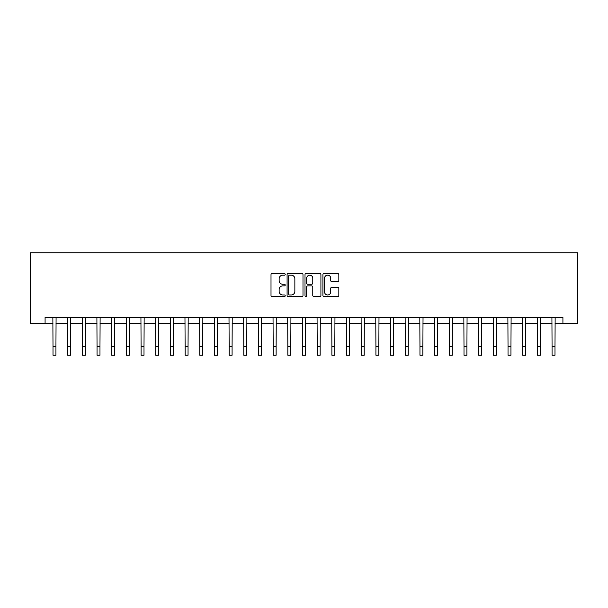 <?xml version="1.0" encoding="UTF-8"?>
<svg xmlns="http://www.w3.org/2000/svg" width="608" height="608" viewBox="0 0 608 608"><rect width="100%" height="100%" fill="white"/><g stroke="black" fill="none" stroke-linecap="round" stroke-linejoin="round"><path stroke-width="0.91" d="M285.213 274.345A0.806 0.806 0 0 0 284.407 273.539L272.156 273.539A1.155 1.155 0 0 0 271.008 274.694L271.008 295.442A1.155 1.155 0 0 0 272.156 296.59L284.407 296.59A0.806 0.806 0 0 0 285.213 295.784A0.806 0.806 0 0 0 284.407 294.979L282.819 294.979A3.686 3.686 0 0 1 279.133 291.293L279.133 289.56A3.686 3.686 0 0 1 282.819 285.874L284.407 285.874A0.806 0.806 0 0 0 285.213 285.068A0.806 0.806 0 0 0 284.407 284.255L282.819 284.255A3.686 3.686 0 0 1 279.133 280.569L279.133 278.844A3.686 3.686 0 0 1 282.819 275.15L284.407 275.15A0.806 0.806 0 0 0 285.213 274.345M337.683 281.664A1.155 1.155 0 0 0 338.838 280.516L338.838 274.694A1.155 1.155 0 0 0 337.683 273.539L324.087 273.539A1.155 1.155 0 0 0 322.932 274.694L322.932 295.442A1.155 1.155 0 0 0 324.087 296.59L337.683 296.59A1.155 1.155 0 0 0 338.838 295.442L338.838 288.405A1.155 1.155 0 0 0 337.683 287.257L331.862 287.257A1.155 1.155 0 0 0 330.714 288.405L330.714 291.893A3.086 3.086 0 0 1 327.628 294.979A3.086 3.086 0 0 1 324.543 291.893L324.543 278.236A3.086 3.086 0 0 1 327.628 275.15A3.086 3.086 0 0 1 330.714 278.236L330.714 280.516A1.155 1.155 0 0 0 331.862 281.664L337.683 281.664M45.076 323.228L45.076 317.361L562.924 317.361L562.924 323.228L577.6 323.228L577.6 252.776L30.4 252.776L30.4 323.228L53.002 323.228M302.989 274.694A1.155 1.155 0 0 0 301.842 273.539L288.238 273.539A1.155 1.155 0 0 0 287.082 274.694L287.082 295.442A1.155 1.155 0 0 0 288.238 296.59L301.842 296.59A1.155 1.155 0 0 0 302.989 295.442L302.989 274.694M306.158 273.539L319.762 273.539A1.155 1.155 0 0 1 320.918 274.694L320.918 295.442A1.155 1.155 0 0 1 319.762 296.59L313.941 296.59A1.155 1.155 0 0 1 312.786 295.442L312.786 287.022A1.155 1.155 0 0 0 311.638 285.874L307.777 285.874A1.155 1.155 0 0 0 306.622 287.022L306.622 295.784A0.806 0.806 0 0 1 305.816 296.59A0.806 0.806 0 0 1 305.011 295.784L305.011 274.694A1.155 1.155 0 0 1 306.158 273.539M55.944 323.228L67.686 323.228M70.619 323.228L82.361 323.228M85.295 323.228L97.037 323.228M99.978 323.228L111.72 323.228M114.654 323.228L126.396 323.228M129.329 323.228L141.071 323.228M144.005 323.228L155.754 323.228M158.688 323.228L170.43 323.228M173.364 323.228L185.106 323.228M188.039 323.228L199.789 323.228M202.722 323.228L214.464 323.228M217.398 323.228L229.14 323.228M232.074 323.228L243.823 323.228M246.757 323.228L258.499 323.228M261.432 323.228L273.174 323.228M276.108 323.228L287.858 323.228M290.791 323.228L302.533 323.228M305.467 323.228L317.209 323.228M320.142 323.228L331.892 323.228M334.826 323.228L346.568 323.228M349.501 323.228L361.243 323.228M364.177 323.228L375.926 323.228M378.86 323.228L390.602 323.228M393.536 323.228L405.278 323.228M408.211 323.228L419.961 323.228M422.894 323.228L434.636 323.228M437.57 323.228L449.312 323.228M452.246 323.228L463.995 323.228M466.929 323.228L478.671 323.228M481.604 323.228L493.346 323.228M496.28 323.228L508.022 323.228M510.963 323.228L522.705 323.228M525.639 323.228L537.381 323.228M540.314 323.228L552.056 323.228M554.998 323.228L562.924 323.228M289.507 275.15A0.806 0.806 0 0 0 288.701 275.956L288.701 294.173A0.806 0.806 0 0 0 289.507 294.979L291.179 294.979A3.686 3.686 0 0 0 294.865 291.293L294.865 278.844A3.686 3.686 0 0 0 291.179 275.15L289.507 275.15M312.786 278.297A3.086 3.086 0 0 0 309.708 275.211A3.086 3.086 0 0 0 306.622 278.297L306.622 283.108A1.155 1.155 0 0 0 307.777 284.255L311.638 284.255A1.155 1.155 0 0 0 312.786 283.108L312.786 278.297M52.866 317.361L53.002 346.423L55.944 346.423L56.08 317.361M53.002 346.423L53.002 355.224L55.944 355.224L55.944 346.423M67.541 317.361L67.686 346.423L70.619 346.423L70.756 317.361M67.686 346.423L67.686 355.224L70.619 355.224L70.619 346.423M82.224 317.361L82.361 346.423L85.295 346.423L85.439 317.361M82.361 346.423L82.361 355.224L85.295 355.224L85.295 346.423M96.9 317.361L97.037 346.423L99.978 346.423L100.115 317.361M97.037 346.423L97.037 355.224L99.978 355.224L99.978 346.423M111.576 317.361L111.72 346.423L114.654 346.423L114.79 317.361M111.72 346.423L111.72 355.224L114.654 355.224L114.654 346.423M126.259 317.361L126.396 346.423L129.329 346.423L129.474 317.361M126.396 346.423L126.396 355.224L129.329 355.224L129.329 346.423M140.934 317.361L141.071 346.423L144.005 346.423L144.149 317.361M141.071 346.423L141.071 355.224L144.005 355.224L144.005 346.423M155.61 317.361L155.754 346.423L158.688 346.423L158.825 317.361M155.754 346.423L155.754 355.224L158.688 355.224L158.688 346.423M170.293 317.361L170.43 346.423L173.364 346.423L173.508 317.361M170.43 346.423L170.43 355.224L173.364 355.224L173.364 346.423M184.969 317.361L185.106 346.423L188.039 346.423L188.184 317.361M185.106 346.423L185.106 355.224L188.039 355.224L188.039 346.423M199.644 317.361L199.789 346.423L202.722 346.423L202.859 317.361M199.789 346.423L199.789 355.224L202.722 355.224L202.722 346.423M214.328 317.361L214.464 346.423L217.398 346.423L217.535 317.361M214.464 346.423L214.464 355.224L217.398 355.224L217.398 346.423M229.003 317.361L229.14 346.423L232.074 346.423L232.218 317.361M229.14 346.423L229.14 355.224L232.074 355.224L232.074 346.423M243.679 317.361L243.823 346.423L246.757 346.423L246.894 317.361M243.823 346.423L243.823 355.224L246.757 355.224L246.757 346.423M258.362 317.361L258.499 346.423L261.432 346.423L261.569 317.361M258.499 346.423L258.499 355.224L261.432 355.224L261.432 346.423M273.038 317.361L273.174 346.423L276.108 346.423L276.252 317.361M273.174 346.423L273.174 355.224L276.108 355.224L276.108 346.423M287.713 317.361L287.858 346.423L290.791 346.423L290.928 317.361M287.858 346.423L287.858 355.224L290.791 355.224L290.791 346.423M302.396 317.361L302.533 346.423L305.467 346.423L305.604 317.361M302.533 346.423L302.533 355.224L305.467 355.224L305.467 346.423M317.072 317.361L317.209 346.423L320.142 346.423L320.287 317.361M317.209 346.423L317.209 355.224L320.142 355.224L320.142 346.423M331.748 317.361L331.892 346.423L334.826 346.423L334.962 317.361M331.892 346.423L331.892 355.224L334.826 355.224L334.826 346.423M346.431 317.361L346.568 346.423L349.501 346.423L349.638 317.361M346.568 346.423L346.568 355.224L349.501 355.224L349.501 346.423M361.106 317.361L361.243 346.423L364.177 346.423L364.321 317.361M361.243 346.423L361.243 355.224L364.177 355.224L364.177 346.423M375.782 317.361L375.926 346.423L378.86 346.423L378.997 317.361M375.926 346.423L375.926 355.224L378.86 355.224L378.86 346.423M390.465 317.361L390.602 346.423L393.536 346.423L393.672 317.361M390.602 346.423L390.602 355.224L393.536 355.224L393.536 346.423M405.141 317.361L405.278 346.423L408.211 346.423L408.356 317.361M405.278 346.423L405.278 355.224L408.211 355.224L408.211 346.423M419.816 317.361L419.961 346.423L422.894 346.423L423.031 317.361M419.961 346.423L419.961 355.224L422.894 355.224L422.894 346.423M434.492 317.361L434.636 346.423L437.57 346.423L437.707 317.361M434.636 346.423L434.636 355.224L437.57 355.224L437.57 346.423M449.175 317.361L449.312 346.423L452.246 346.423L452.39 317.361M449.312 346.423L449.312 355.224L452.246 355.224L452.246 346.423M463.851 317.361L463.995 346.423L466.929 346.423L467.066 317.361M463.995 346.423L463.995 355.224L466.929 355.224L466.929 346.423M478.526 317.361L478.671 346.423L481.604 346.423L481.741 317.361M478.671 346.423L478.671 355.224L481.604 355.224L481.604 346.423M493.21 317.361L493.346 346.423L496.28 346.423L496.424 317.361M493.346 346.423L493.346 355.224L496.28 355.224L496.28 346.423M507.885 317.361L508.022 346.423L510.963 346.423L511.1 317.361M508.022 346.423L508.022 355.224L510.963 355.224L510.963 346.423M522.561 317.361L522.705 346.423L525.639 346.423L525.776 317.361M522.705 346.423L522.705 355.224L525.639 355.224L525.639 346.423M537.244 317.361L537.381 346.423L540.314 346.423L540.459 317.361M537.381 346.423L537.381 355.224L540.314 355.224L540.314 346.423M551.92 317.361L552.056 346.423L554.998 346.423L555.134 317.361M552.056 346.423L552.056 355.224L554.998 355.224L554.998 346.423"/></g></svg>
